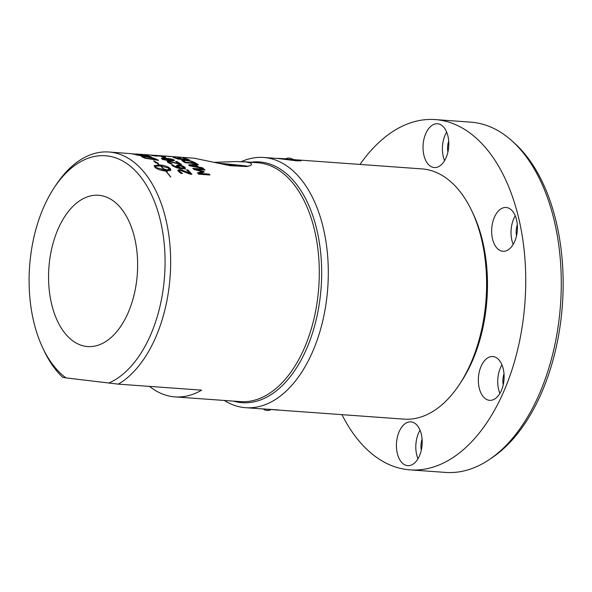 <?xml version="1.0" encoding="UTF-8"?>
<svg xmlns="http://www.w3.org/2000/svg" width="592" height="592" viewBox="0 0 592 592"><rect width="100%" height="100%" fill="white"/><g stroke="black" fill="none" stroke-linecap="round" stroke-linejoin="round"><path stroke-width="0.89" d="M214.03 162.341L236.556 161.557L245.895 161.942L250.172 162.896L251.667 164.014L250.756 165.464L246.842 166.544L230.273 165.708L194.206 158.212L157.946 155.541A119.747 69.989 94.1 0 1 159.966 155.74A119.747 69.989 94.1 0 1 160.129 155.755L158.145 155.607M178.577 157.08A119.747 69.989 94.1 0 1 180.234 157.317L179.08 157.235A119.747 69.989 -85.9 0 0 178.051 157.08L169.053 156.429A119.747 69.989 94.1 0 1 170.082 156.584L168.927 156.503A119.747 69.989 -85.9 0 0 167.277 156.266A119.747 69.989 -85.9 0 0 165.79 156.11L166.944 156.199A119.747 69.989 94.1 0 1 167.98 156.295L176.978 156.947A119.747 69.989 -85.9 0 0 175.942 156.843L177.097 156.932A119.747 69.989 94.1 0 1 178.577 157.08M136.36 153.987L143.538 154.815L131.261 153.742A119.747 69.989 -85.9 0 0 130.181 153.594L108.935 152.003A119.747 69.989 -85.9 0 0 56.011 184.963L54.257 187.612A115.758 67.658 -85.9 0 0 42.691 347.778A115.758 67.658 -85.9 0 0 65.993 377.903L118.348 384.141A119.747 69.989 -85.9 0 0 170.548 255.418A119.747 69.989 -85.9 0 0 110.956 152.196A119.747 69.989 -85.9 0 0 108.935 152.003M118.348 384.141L201.598 390.15A119.747 69.989 94.1 0 1 174.943 396.892A119.747 69.989 94.1 0 1 149.524 386.391M42.691 347.778L44.045 350.649A119.747 69.989 -85.9 0 0 62.767 377.348L65.993 377.903M158.523 155.644L150.642 155.06A119.747 69.989 94.1 0 1 150.701 155.067L137.61 154.075M147.179 154.778L147.719 154.801L147.179 154.778M154.231 155.274L157.798 155.548A119.747 69.989 -85.9 0 0 156.636 155.444L155.111 155.341M157.294 155.504A119.747 69.989 94.1 0 1 157.946 155.541M184.541 158.264A119.747 69.989 94.1 0 1 189.484 159.944L178.177 159.13A119.747 69.989 -85.9 0 0 173.241 157.442L174.573 157.539A119.747 69.989 94.1 0 1 178.473 158.811L181.574 159.041A119.747 69.989 -85.9 0 0 177.94 157.842L179.272 157.938A119.747 69.989 94.1 0 1 182.913 159.137L187.109 159.44A119.747 69.989 -85.9 0 0 183.209 158.168L184.504 158.545M202.479 167.788A119.747 69.989 94.1 0 1 203.433 168.587L189.714 165.819A119.747 69.989 -85.9 0 0 188.522 164.931L197.336 164.051A119.747 69.989 94.1 0 1 198.379 164.731L195.885 164.968A119.747 69.989 94.1 0 1 198.668 167.033L202.479 167.788L202.301 168.35M192.8 168.35L204.107 169.171A119.747 69.989 94.1 0 1 205.032 170L195.293 169.297L203.722 171.488A119.747 69.989 94.1 0 1 204.277 172.043L199.386 173.389L209.124 174.092A119.747 69.989 94.1 0 1 209.945 174.995L198.638 174.181A119.747 69.989 -85.9 0 0 197.439 172.857L202.05 171.576L194.087 169.519A119.747 69.989 -85.9 0 0 192.8 168.35M162.053 158.982L161.298 158.404L165.457 158.293C169.438 158.552 172.228 159.063 173.826 159.833L174.581 160.462L170.392 160.684C166.411 160.38 163.629 159.818 162.053 158.982M175.609 161.505L176.919 161.594A119.747 69.989 94.1 0 1 181.5 164.613L169.897 161.801L168.846 161.934L169.297 162.497L172.035 163.792A119.747 69.989 94.1 0 1 172.094 163.829L170.481 163.718L167.913 162.349L167.077 161.446L168.794 161.172L179.272 163.858A119.747 69.989 -85.9 0 0 175.609 161.505M168.587 162.904L168.831 161.964L169.142 163.059M141.177 156.31L145.491 156.406L152.928 157.872L156.769 159.389A119.747 69.989 94.1 0 1 158.515 160.373L144.626 158.131A119.747 69.989 -85.9 0 0 142.872 157.28L141.177 156.273M153.646 160.772L158.308 163.37L157.117 163.103A119.747 69.989 94.1 0 1 159.396 164.902C163.954 165.338 167.218 166.278 169.186 167.706A119.747 69.989 94.1 0 1 170.489 168.949L170.873 169.963L169.134 170.888A119.747 69.989 -85.9 0 0 167.862 169.564L169.601 168.306L160.735 166.041A119.747 69.989 94.1 0 1 164.539 169.675L165.138 169.704A119.747 69.989 -85.9 0 0 164.532 169.09L168.121 170.281L166.988 171.695A119.747 69.989 -85.9 0 0 166.404 171.044L165.804 171.014A119.747 69.989 94.1 0 1 170.792 177.052L170.518 176.964A119.747 69.989 -85.9 0 0 165.582 170.999C161.054 170.481 157.827 169.453 155.896 167.899A119.747 69.989 -85.9 0 0 154.601 166.655L154.179 165.73L159.174 164.887A119.747 69.989 -85.9 0 0 156.828 163.037L155.629 162.77L153.646 160.772M168.468 170.185L169.601 168.306M146.372 155.326A119.747 69.989 94.1 0 1 151.337 156.895L137.351 155.148A119.747 69.989 -85.9 0 0 132.342 153.927L133.999 154.083A119.747 69.989 94.1 0 1 137.943 155.023L141.784 155.467A119.747 69.989 -85.9 0 0 138.114 154.505L139.779 154.675A119.747 69.989 94.1 0 1 143.442 155.666L148.629 156.295A119.747 69.989 -85.9 0 0 144.714 155.148L146.342 155.578M179.539 170.77L179.901 171.599L182.462 173.419A119.747 69.989 94.1 0 1 182.514 173.478L180.9 173.36L178.525 171.436L177.844 170.052L179.613 169.593L182.232 170.111L189.766 173.271A119.747 69.989 -85.9 0 0 186.458 169.837L187.768 169.926A119.747 69.989 94.1 0 1 191.904 174.3L190.298 174.189L180.627 170.526L179.539 170.77L179.561 172.457M176.594 165.397L178.695 164.99L182.218 165.723L184.874 167.107L185.4 168.394L181.988 168.794L176.505 167.758L172.287 165.56L171.628 164.924L173.079 165.027A119.747 69.989 94.1 0 1 173.123 165.057L173.722 165.76L179.568 167.81L177.311 166.478L176.594 165.397M161.586 156.887L162.963 156.984A119.747 69.989 94.1 0 1 165.945 158.027L164.569 157.931A119.747 69.989 -85.9 0 0 161.586 156.887M160.462 155.888L161.616 155.977A119.747 69.989 94.1 0 1 165.538 156.813L164.384 156.732A119.747 69.989 -85.9 0 0 162.933 156.369L155.356 155.822A119.747 69.989 94.1 0 1 156.806 156.184L152.544 155.592A119.747 69.989 -85.9 0 0 151.707 155.415L161.897 156.155A119.747 69.989 -85.9 0 0 160.462 155.888M181.766 160.395C181.722 159.981 182.787 159.855 184.963 160.01L191.283 161.083L194.894 162.571A119.747 69.989 94.1 0 1 196.633 163.599L185.326 162.785A119.747 69.989 -85.9 0 0 183.609 161.764L181.774 160.336M182.284 160.965L183.483 160.913M190.705 161.283L186.021 160.499L183.52 160.802L184.859 161.831A119.747 69.989 94.1 0 1 185.622 162.275L194.331 162.904A119.747 69.989 -85.9 0 0 193.562 162.46L190.705 161.283M185.496 162.793L185.622 162.275M194.198 163.422L194.331 162.904M176.312 166.3L178.421 165.908M173.079 165.027L172.849 165.989M183.668 168.483L184.016 167.588L185.096 169.282M182.921 168.846L183.572 168.624L183.631 167.011L179.739 165.767L178.259 166.019L180.656 167.891L183.875 167.728L183.631 167.011M179.406 168.283L179.924 168.565M177.97 166.922L178.259 166.019L177.97 166.922M180.397 168.631L180.656 167.891M179.339 168.468L179.568 167.81M172.842 165.967L173.123 165.057M190.735 174.218L187.449 170.807L187.768 169.926M177.903 170.577L179.968 170.54M189.544 173.826L189.766 173.271M184.852 171.747L185.074 171.169M181.988 170.755L182.232 170.111M180.915 173.36L181.204 172.657M165.138 169.704L164.805 170.57L164.206 170.533L164.539 169.675M154.253 166.226L158.885 165.79L159.174 164.887M167.566 171.073L164.939 170.215M159.396 164.902L158.93 165.656M162.075 166.182L159.107 165.804M170.54 170.37L169.43 169.112M155.437 167.447L164.317 169.66L163.984 170.518L159.751 169.837M164.317 169.66A119.747 69.989 -85.9 0 0 160.513 166.026C157.08 165.841 155.407 166.263 155.496 167.284L155.185 167.817M142.48 157.095L143.131 157.139M152.085 157.923L146.557 156.828L143.212 156.702L144.426 157.487A119.747 69.989 94.1 0 1 145.21 157.864L155.911 159.537A119.747 69.989 -85.9 0 0 155.141 159.122L152.085 157.923M155.822 159.929L155.911 159.537M176.771 162.201L176.919 161.594M167.558 162.097L168.787 162.134M179.198 164.11L179.65 164.413M179.161 164.25L179.272 163.858M174.277 162.726L174.381 162.334M171.34 161.993L171.443 161.572M170.57 163.725L170.703 163.237M162.386 159.137L162.822 159.137M172.894 160.484L173.574 160.765M172.568 159.744L163.348 158.626L163.311 159.07L165.642 159.729L172.501 160.232L172.568 159.744L172.383 160.787M163.348 158.626L163.311 159.07M193.902 169.349L195.249 169.445M203.848 169.919L204.107 169.171M197.994 173.463L201.724 172.442L202.05 171.576M201.902 171.969L203.241 172.324M208.798 174.914L209.124 174.092M199.053 174.211L199.386 173.389M203.433 172.265L203.722 171.488M195.131 169.778L195.293 169.297M197.062 166.929L197.698 167.41M189.573 165.716L190.654 165.597M195.027 165.168L195.848 165.094M197.121 166.737A119.747 69.989 -85.9 0 0 194.872 165.064L190.683 165.501L197.121 166.737L196.958 167.262M190.543 165.982L190.683 165.501M198.498 167.573L198.668 167.033M195.693 165.656L195.885 164.968M197.129 164.85L197.336 164.051M108.662 383.12A115.758 67.658 -85.9 0 0 165.072 260.776A115.758 67.658 -85.9 0 0 107.367 155.94A115.758 67.658 -85.9 0 0 54.257 187.612M99.856 195.404A75.843 44.326 -85.9 0 0 51.608 304.022A75.843 44.326 -85.9 0 0 127.879 313.338A75.843 44.326 -85.9 0 0 99.856 195.404M248.359 166.285A31.931 0.747 5.1 0 0 217.212 163.081M219.765 163.658A17.094 0.4 -174.9 0 1 233.529 165.05A17.094 0.4 -174.9 0 1 236.726 165.575A17.094 0.4 -174.9 0 1 226.359 165.02M224.235 400.451A125.437 73.319 -85.9 0 0 245.599 407.696A125.437 73.319 -85.9 0 0 327.62 289.673A125.437 73.319 -85.9 0 0 265.786 157.679A125.437 73.319 -85.9 0 0 263.669 157.472A125.437 73.319 -85.9 0 0 241.403 161.616M300.706 160.365L301.276 160.639L300.788 160.839L296.688 160.832L278.018 158.508L263.669 157.472M297.724 159.944L300.595 160.336M245.599 407.696L403.885 419.129A125.437 73.319 -85.9 0 0 459.333 384.6A125.437 73.319 -85.9 0 0 471.868 211.041A125.437 73.319 -85.9 0 0 424.072 169.112A125.437 73.319 -85.9 0 0 421.963 168.905L297.48 159.914M258.956 408.658L278.521 409.938M292.988 159.448L300.795 160.402L289.34 159.655L277.937 158.36L285.781 158.804M293.351 159.736L285.381 159.026A6.904 6.904 0 0 1 293.351 159.736M459.333 384.6L461.087 381.951A121.441 70.981 -85.9 0 0 473.223 213.919L471.868 211.041M489.221 459.629L492.041 457.734A173.286 101.284 -85.9 0 0 562.4 304.813A173.286 101.284 -85.9 0 0 514.744 143.368L512.221 141.088A175.595 102.631 94.1 0 1 560.513 304.673A175.595 102.631 94.1 0 1 489.221 459.629A175.595 102.631 94.1 0 1 445.502 472.416L409.967 469.856A175.595 102.631 -85.9 0 0 524.786 304.643A175.595 102.631 -85.9 0 0 438.221 119.865A175.595 102.631 -85.9 0 0 435.261 119.584A175.595 102.631 -85.9 0 0 360.017 164.435M435.261 119.584L470.795 122.144A175.595 102.631 94.1 0 1 473.755 122.433A175.595 102.631 94.1 0 1 512.221 141.088M341.947 414.652A175.595 102.631 -85.9 0 0 409.967 469.856M448.662 147.223A21.956 12.832 94.1 0 1 434.343 167.566A21.956 12.832 94.1 0 1 423.117 144.751A21.956 12.832 94.1 0 1 437.495 123.765A21.956 12.832 94.1 0 1 448.662 147.223M396.566 442.209A21.956 12.832 94.1 0 1 410.892 421.874A21.956 12.832 94.1 0 1 422.111 444.681A21.956 12.832 94.1 0 1 407.733 465.667A21.956 12.832 94.1 0 1 396.566 442.209M483.168 396.596A21.956 12.832 94.1 0 1 479.35 371.576A21.956 12.832 94.1 0 1 492.818 356.539A21.956 12.832 94.1 0 1 504.029 379.361A21.956 12.832 94.1 0 1 489.651 400.333A21.956 12.832 94.1 0 1 483.168 396.596M509.216 249.099A21.956 12.832 94.1 0 1 502.956 251.282A21.956 12.832 94.1 0 1 491.737 228.468A21.956 12.832 94.1 0 1 506.116 207.489A21.956 12.832 94.1 0 1 517.334 224.923A21.956 12.832 94.1 0 1 509.216 249.099M515.262 215.784A21.956 12.832 -85.9 0 0 513.19 244.392M517.327 224.834A13.172 7.696 -85.9 0 0 516.535 235.734M501.957 364.835A21.956 12.832 -85.9 0 0 499.892 393.443M504.021 373.885A13.172 7.696 -85.9 0 0 503.237 384.785M420.039 430.169A21.956 12.832 -85.9 0 0 415.947 443.608A21.956 12.832 -85.9 0 0 417.974 458.77M422.103 439.212A13.172 7.696 -85.9 0 0 421.312 450.112M446.642 132.06A21.956 12.832 -85.9 0 0 444.577 160.669M448.706 141.111A13.172 7.696 -85.9 0 0 447.648 146.128A13.172 7.696 -85.9 0 0 447.922 152.011M174.943 396.892L240.337 401.613A119.747 69.989 -85.9 0 0 318.637 288.948A119.747 69.989 -85.9 0 0 259.607 162.933A119.747 69.989 -85.9 0 0 257.587 162.741L243.726 161.734M184.882 160.447L184.963 160.01M184.719 162.415L184.859 161.831M194.687 163.459L194.894 162.571M178.436 165.849L178.695 164.99M178.584 167.321L178.777 166.744M181.122 168.72L181.389 167.958M173.515 166.419L173.722 165.76M184.586 168.01L184.874 167.107M182.07 166.197L182.218 165.723M179.295 170.466L179.613 169.593M179.591 172.39L179.901 171.599M179.206 171.636L179.524 170.814M170.163 169.823L170.489 168.949M144.33 157.983L144.426 157.487M156.621 160.062L156.769 159.389M168.557 162.112L168.794 161.172M168.624 162.778L168.831 162.001M165.39 158.671L165.457 158.293M169.253 160.587L169.356 160.121M173.634 160.765L173.826 159.833M233.418 401.11A120.687 70.537 -85.9 0 0 320.272 296.607A120.687 70.537 -85.9 0 0 261.516 162.134A120.687 70.537 -85.9 0 0 250.675 162.238M162.704 159.722L162.904 158.76M172.775 161.024L172.982 160.069M263.44 409.124A6.904 6.904 0 0 0 270.648 409.768M300.795 160.402L300.758 160.839"/></g></svg>
